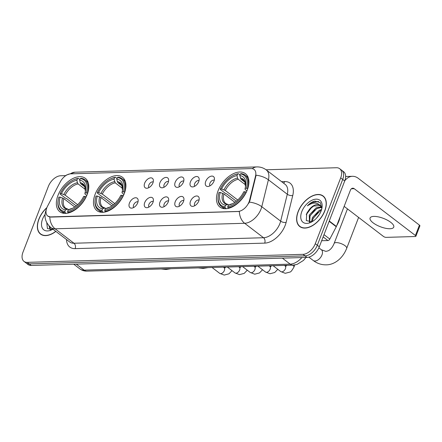 <?xml version="1.0" encoding="UTF-8"?>
<svg xmlns="http://www.w3.org/2000/svg" width="442" height="442" viewBox="0 0 442 442"><rect width="100%" height="100%" fill="white"/><g stroke="black" fill="none" stroke-linecap="round" stroke-linejoin="round"><path stroke-width="0.66" d="M124.301 193.524A21.012 12.614 -52.6 0 0 122.467 177.264A21.012 12.614 -52.6 0 0 95.096 194.375A21.012 12.614 -52.6 0 0 96.931 210.635A21.012 12.614 -52.6 0 0 124.301 193.524M87.157 194.602A21.012 12.614 -52.6 0 0 85.328 178.341A21.012 12.614 -52.6 0 0 57.957 195.452A21.012 12.614 -52.6 0 0 59.786 211.712A21.012 12.614 -52.6 0 0 87.157 194.602M247.288 189.95A21.012 12.614 -52.6 0 0 245.454 173.684A21.012 12.614 -52.6 0 0 218.083 190.795A21.012 12.614 -52.6 0 0 219.917 207.06A21.012 12.614 -52.6 0 0 247.288 189.95M205.723 181.397A5.945 3.569 127.4 0 1 210.436 176.391A5.945 3.569 127.4 0 1 214.359 178.038A5.945 3.569 127.4 0 1 213.989 181.154A5.945 3.569 127.4 0 1 207.906 186.469A5.945 3.569 127.4 0 1 205.723 181.397M214.282 180.214A3.569 2.144 -52.6 0 0 209.895 183.275A3.569 2.144 -52.6 0 0 209.989 185.828M190.458 181.839A5.945 3.569 127.4 0 1 195.171 176.833A5.945 3.569 127.4 0 1 199.093 178.48A5.945 3.569 127.4 0 1 198.723 181.601A5.945 3.569 127.4 0 1 192.64 186.911A5.945 3.569 127.4 0 1 190.458 181.839M199.016 180.656A3.569 2.144 -52.6 0 0 194.629 183.717A3.569 2.144 -52.6 0 0 194.723 186.27M175.192 182.281A5.945 3.569 127.4 0 1 179.911 177.275A5.945 3.569 127.4 0 1 183.833 178.922A5.945 3.569 127.4 0 1 183.458 182.043A5.945 3.569 127.4 0 1 177.38 187.358A5.945 3.569 127.4 0 1 175.192 182.281M183.756 181.104A3.569 2.144 -52.6 0 0 179.364 184.159A3.569 2.144 -52.6 0 0 179.463 186.712M159.932 182.728A5.945 3.569 127.4 0 1 164.645 177.723A5.945 3.569 127.4 0 1 168.568 179.369A5.945 3.569 127.4 0 1 168.198 182.485A5.945 3.569 127.4 0 1 162.115 187.8A5.945 3.569 127.4 0 1 159.932 182.728M168.49 181.546A3.569 2.144 -52.6 0 0 164.104 184.607A3.569 2.144 -52.6 0 0 164.197 187.159M144.667 183.17A5.945 3.569 127.4 0 1 149.379 178.165A5.945 3.569 127.4 0 1 153.302 179.811A5.945 3.569 127.4 0 1 152.932 182.933A5.945 3.569 127.4 0 1 146.849 188.242A5.945 3.569 127.4 0 1 144.667 183.17M153.23 181.988A3.569 2.144 -52.6 0 0 148.838 185.049A3.569 2.144 -52.6 0 0 148.932 187.601M190.496 201.292A5.945 3.569 127.4 0 1 195.209 196.287A5.945 3.569 127.4 0 1 199.132 197.933A5.945 3.569 127.4 0 1 198.762 201.055A5.945 3.569 127.4 0 1 192.684 206.364A5.945 3.569 127.4 0 1 190.496 201.292M199.06 200.11A3.569 2.144 -52.6 0 0 194.668 203.171A3.569 2.144 -52.6 0 0 194.762 205.723M175.236 201.734A5.945 3.569 127.4 0 1 179.949 196.729A5.945 3.569 127.4 0 1 183.872 198.375A5.945 3.569 127.4 0 1 183.502 201.497A5.945 3.569 127.4 0 1 177.419 206.812A5.945 3.569 127.4 0 1 175.236 201.734M183.795 200.558A3.569 2.144 -52.6 0 0 179.408 203.613A3.569 2.144 -52.6 0 0 179.502 206.165M159.971 202.182A5.945 3.569 127.4 0 1 164.684 197.176A5.945 3.569 127.4 0 1 168.606 198.823A5.945 3.569 127.4 0 1 168.236 201.939A5.945 3.569 127.4 0 1 162.153 207.254A5.945 3.569 127.4 0 1 159.971 202.182M168.529 201A3.569 2.144 -52.6 0 0 164.142 204.06A3.569 2.144 -52.6 0 0 164.236 206.613M144.705 202.624A5.945 3.569 127.4 0 1 149.418 197.618A5.945 3.569 127.4 0 1 153.341 199.265A5.945 3.569 127.4 0 1 152.971 202.381A5.945 3.569 127.4 0 1 146.893 207.696A5.945 3.569 127.4 0 1 144.705 202.624M153.269 201.442A3.569 2.144 -52.6 0 0 148.877 204.502A3.569 2.144 -52.6 0 0 148.976 207.055M129.445 203.066A5.945 3.569 127.4 0 1 134.158 198.06A5.945 3.569 127.4 0 1 138.081 199.707A5.945 3.569 127.4 0 1 137.711 202.828A5.945 3.569 127.4 0 1 131.628 208.143A5.945 3.569 127.4 0 1 129.445 203.066M138.003 201.889A3.569 2.144 -52.6 0 0 133.617 204.944A3.569 2.144 -52.6 0 0 133.711 207.497M249.575 200.265A10.702 6.426 127.4 0 1 249.061 201.883A10.702 6.426 127.4 0 1 238.011 211.453L50.659 216.9A10.702 6.426 127.4 0 1 47.764 216.05A10.702 6.426 127.4 0 1 47.57 206.138L60.327 181.789A10.702 6.426 127.4 0 1 70.632 173.85L251.183 168.601A10.702 6.426 127.4 0 1 254.078 169.452A10.702 6.426 127.4 0 1 255.526 176.115L249.575 200.265L249.94 200.541L248.647 203.43M324.82 210.889A19.227 11.547 -52.6 0 0 323.146 196.01A19.227 11.547 -52.6 0 0 298.096 211.668A19.227 11.547 -52.6 0 0 299.775 226.553A19.227 11.547 -52.6 0 0 324.82 210.889M324.08 196.872A19.227 11.547 -52.6 0 0 323.726 196.701M46.896 207.602A19.227 11.547 -52.6 0 0 38.835 219.204A19.227 11.547 -52.6 0 0 40.515 234.089A19.227 11.547 -52.6 0 0 55.863 231.404M252.266 168.673A13.873 9.973 88.3 0 1 256.896 166.916C260.344 166.838 263.471 167.838 266.266 169.927A15.857 9.52 127.4 0 1 268.41 179.795L261.774 206.707A15.857 9.52 127.4 0 1 261.012 209.105A15.857 9.52 127.4 0 1 244.647 223.282A13.873 9.973 -91.7 0 1 239.354 211.475L50.907 217.088L47.83 216.099M249.371 202.099L249.36 202.116A13.873 6.519 -166.1 0 1 261.774 206.707L280.659 221.155L287.294 194.248A15.857 9.52 -52.6 0 0 285.151 184.375L266.266 169.927M339.649 168.689L343.677 171.767A11.895 7.138 -52.6 0 1 344.716 180.977L319.323 246.791A11.895 7.138 -52.6 0 1 307.046 257.421L31.255 265.438A11.895 7.138 -52.6 0 1 28.034 264.493L26.023 262.951A11.895 7.138 -52.6 0 0 29.238 263.896L305.03 255.879A11.895 7.138 -52.6 0 0 317.306 245.249L342.705 179.435A11.895 7.138 -52.6 0 0 341.666 170.231A11.895 7.138 -52.6 0 1 342.705 179.435L317.306 245.249A11.895 7.138 -52.6 0 1 305.03 255.879L29.238 263.896A11.895 7.138 -52.6 0 1 26.023 262.951L24.006 261.41A11.895 7.138 -52.6 0 0 27.227 262.355L303.019 254.338A11.895 7.138 -52.6 0 0 315.29 243.708L340.688 177.894A11.895 7.138 -52.6 0 0 339.649 168.689A11.895 7.138 -52.6 0 0 336.434 167.739L266.078 169.783M281.609 181.662L284.714 181.574A19.824 11.901 127.4 0 1 292.759 195.491A3.967 1.862 13.9 0 1 287.294 194.248L268.41 179.795A13.873 6.519 -166.1 0 0 256.084 175.198L249.94 200.541M65.687 175.612L60.642 175.756A11.895 7.138 -52.6 0 0 48.366 186.391L22.967 252.205A11.895 7.138 -52.6 0 0 24.006 261.41M41.333 234.464A19.227 11.547 -52.6 0 0 41.592 234.763M300.599 226.928A19.227 11.547 -52.6 0 0 300.853 227.227M298.234 211.663A19.028 11.426 -52.6 0 0 299.897 226.392A19.028 11.426 -52.6 0 0 324.682 210.895A19.028 11.426 -52.6 0 0 323.025 196.165A19.028 11.426 -52.6 0 0 298.234 211.663M336.732 225.608A19.824 11.901 -52.6 0 0 338.832 221.282A19.824 11.901 -52.6 0 0 340.064 216.978M316.483 218.21L319.362 214.475M311.444 221.983L312.444 217.503L319.317 210.315L321.621 209.453M312.256 221.624L313.245 218.116L320.118 210.922L321.323 210.392M309.511 222.265L309.245 215.061L316.118 207.867L321.301 206.928M309.731 222.265L310.046 215.668L316.92 208.48L321.533 207.453M320.052 205.375L321.848 208.563L320.306 202.618L314.914 201.055C312.284 201.707 309.781 203.309 307.405 205.862C312.566 202.314 316.781 202.154 320.052 205.375A9.912 5.95 -52.6 0 0 320.002 205.337A9.912 5.95 -52.6 0 0 309.361 209.442L313.721 206.033L320.378 205.657M309.361 209.442L306.77 213.298L306.306 220.552L311.859 221.851M321.102 211A13.873 8.332 -52.6 0 0 321.997 207.801A13.873 8.332 -52.6 0 0 314.809 199.303A13.873 8.332 -52.6 0 0 301.814 211.558A13.873 8.332 -52.6 0 0 310.859 222.359A13.873 8.332 -52.6 0 0 321.102 211M307.405 205.862L311.77 202.618L318.56 201.414M306.207 214.69L311.693 207.309M309.759 216.342L314.892 209.751M312.958 218.79L318.091 212.199M389.971 228.735A12.685 4.448 -158.9 0 0 393.75 227.133A12.685 4.448 -158.9 0 0 387.457 220.227A12.685 4.448 -158.9 0 0 373.86 216.403A12.685 4.448 -158.9 0 0 370.081 218A12.685 4.448 -158.9 0 0 376.374 224.912A12.685 4.448 -158.9 0 0 389.971 228.735M321.66 240.73L327.903 240.553L323.135 236.901M344.777 180.817A15.857 11.398 -91.7 0 1 352.44 176.308A15.857 11.398 -91.7 0 1 358.247 178.303L419.43 225.122A1.983 0.696 21.1 0 1 419.9 225.873L415.889 236.266A1.983 0.696 -158.9 0 0 415.419 235.514L354.235 188.695A3.967 2.851 88.3 0 0 352.782 188.198A3.967 2.851 88.3 0 0 350.384 190.237L336.406 226.453A1.983 1.188 127.4 0 1 336.268 226.757L329.809 239.078A1.983 1.188 127.4 0 1 327.903 240.553M344.158 206.37L383.457 236.442A1.983 0.696 -158.9 0 0 386.093 237.365L415.298 236.514A1.983 0.696 -158.9 0 0 415.889 236.266M46.797 207.856A19.028 11.426 -52.6 0 0 38.973 219.199A19.028 11.426 -52.6 0 0 40.636 233.928A19.028 11.426 -52.6 0 0 55.758 231.326M52.184 229.52L52.189 228.597M50.25 229.807L49.012 225.917M50.471 229.807L49.797 226.691M45.084 214.431A13.873 8.332 -52.6 0 0 42.554 219.099A13.873 8.332 -52.6 0 0 51.598 229.895A13.873 8.332 -52.6 0 0 52.957 229.183M46.775 222.779L47.449 228.619L52.598 229.387M236.31 201.237L226.635 193.834L225.652 193.546L220.265 189.419L220.315 189.021A18.873 11.332 -52.6 0 1 233.503 175.303A18.873 11.332 -52.6 0 1 237.636 174.015L237.017 175.618A17.045 10.238 -52.6 0 0 221.591 188.983L225.287 190.491L237.73 200.011M245.592 184.894L238.244 179.27L237.547 178.076L237.017 175.618M246.398 188.264L247.454 188.629A19.663 11.807 -52.6 0 0 245.139 175.142A19.663 11.807 -52.6 0 0 241.166 173.623L240.393 173.938A18.873 11.332 -52.6 0 1 246.398 188.264L245.122 188.298A17.045 10.238 -52.6 0 0 245.63 186.099A17.045 10.238 -52.6 0 0 239.774 175.54L240.995 179.187L245.111 182.336M246.874 190.966L245.006 189.209L245.122 188.298M218.26 195.684A19.663 11.807 -52.6 0 0 221.243 206.375A19.663 11.807 -52.6 0 0 225.216 207.889L224.984 206.812A18.873 11.332 -52.6 0 1 218.359 195.104L218.26 195.684M226.265 208.696L225.216 207.889M237.636 174.015L238.409 173.706A19.663 11.807 -52.6 0 0 234.045 175.054L233.503 175.303M238.409 173.706L240.012 174.927M234.873 202.309L223.95 193.955L220.254 192.447L218.978 192.485A18.873 11.332 -52.6 0 0 218.359 195.104M220.254 192.447A17.045 10.238 -52.6 0 0 225.602 205.204L224.984 206.812M221.591 188.983L220.315 189.021M239.774 175.54L240.393 173.938M225.602 205.204L227.906 204.431L228.807 204.944M246.299 192.231L245.061 191.723A18.873 11.332 -52.6 0 1 227.74 206.729L227.973 207.812A19.663 11.807 -52.6 0 0 246.117 192.093M227.973 207.812L228.602 208.292M227.74 206.729L228.359 205.127A17.045 10.238 -52.6 0 0 231.951 203.983A17.045 10.238 -52.6 0 0 243.785 191.762L245.061 191.723M230.497 204.337L228.359 205.127M113.318 204.812L103.643 197.414L102.66 197.121L97.273 192.999L97.323 192.596A18.873 11.332 -52.6 0 1 110.517 178.877A18.873 11.332 -52.6 0 1 114.644 177.59L114.025 179.192A17.045 10.238 -52.6 0 0 98.599 192.557L102.295 194.066L114.738 203.585M122.6 188.469L115.251 182.844L114.025 179.192M123.406 191.839L124.467 192.209A19.663 11.807 -52.6 0 0 122.152 178.717A19.663 11.807 -52.6 0 0 118.174 177.198L117.401 177.513A18.873 11.332 -52.6 0 1 123.406 191.839L122.13 191.872A17.045 10.238 -52.6 0 0 122.644 189.679A17.045 10.238 -52.6 0 0 116.782 179.115L117.312 181.574L118.008 182.767L122.119 185.911M123.887 194.541L122.014 192.784L122.13 191.872M95.268 199.259A19.663 11.807 -52.6 0 0 98.251 209.95A19.663 11.807 -52.6 0 0 102.229 211.469L101.992 210.386A18.873 11.332 -52.6 0 1 95.367 198.679L95.268 199.259M103.273 212.27L102.229 211.469M114.644 177.59L115.417 177.281A19.663 11.807 -52.6 0 0 111.052 178.634L110.517 178.877M115.417 177.281L117.02 178.502M111.881 205.884L100.958 197.53L97.262 196.021L95.986 196.06A18.873 11.332 -52.6 0 0 95.367 198.679M97.262 196.021A17.045 10.238 -52.6 0 0 102.61 208.784L101.992 210.386M98.599 192.557L97.323 192.596M116.782 179.115L117.401 177.513M102.61 208.784L104.914 208.005L105.815 208.519M123.307 195.806L122.069 195.303A18.873 11.332 -52.6 0 1 104.748 210.304L104.981 211.387A19.663 11.807 -52.6 0 0 123.13 195.668M104.981 211.387L105.61 211.867M104.748 210.304L105.367 208.701A17.045 10.238 -52.6 0 0 108.959 207.563A17.045 10.238 -52.6 0 0 120.793 195.336L122.069 195.303M107.505 207.917L105.367 208.701M76.179 205.895L66.504 198.491L65.521 198.198L60.134 194.077L60.184 193.673A18.873 11.332 -52.6 0 1 73.378 179.96A18.873 11.332 -52.6 0 1 77.505 178.673L76.886 180.275A17.045 10.238 -52.6 0 0 61.46 193.64L65.156 195.143L77.599 204.663M85.461 189.546L78.112 183.922L77.416 182.734L76.886 180.275M86.267 192.916L87.323 193.287A19.663 11.807 -52.6 0 0 85.008 179.795A19.663 11.807 -52.6 0 0 81.035 178.281L80.262 178.59A18.873 11.332 -52.6 0 1 86.267 192.916L84.991 192.955A17.045 10.238 -52.6 0 0 85.505 190.756A17.045 10.238 -52.6 0 0 79.643 180.192L80.173 182.651L80.869 183.844L84.98 186.994M86.748 195.618L84.875 193.867L84.991 192.955M58.129 200.342A19.663 11.807 -52.6 0 0 61.112 211.027A19.663 11.807 -52.6 0 0 65.084 212.547L64.852 211.464A18.873 11.332 -52.6 0 1 58.228 199.756L58.129 200.342M66.134 213.348L65.084 212.547M77.505 178.673L78.278 178.358A19.663 11.807 -52.6 0 0 73.913 179.712L73.378 179.96M78.278 178.358L79.88 179.585M74.742 206.966L63.819 198.607L60.123 197.104L58.847 197.138A18.873 11.332 -52.6 0 0 58.228 199.756M60.123 197.104A17.045 10.238 -52.6 0 0 65.471 209.862L64.852 211.464M61.46 193.64L60.184 193.673M79.643 180.192L80.262 178.59M65.471 209.862L67.775 209.088L68.676 209.602M86.168 196.889L84.93 196.381A18.873 11.332 -52.6 0 1 67.609 211.387L67.841 212.469A19.663 11.807 -52.6 0 0 85.991 196.751M67.841 212.469L68.471 212.95M67.609 211.387L68.228 209.784A17.045 10.238 -52.6 0 0 71.819 208.641A17.045 10.238 -52.6 0 0 83.654 196.419L84.93 196.381M70.366 208.994L68.228 209.784M255.526 176.115L255.89 176.397M75.157 248.631A3.967 2.851 88.3 0 0 73.974 243.244L263.531 237.73A15.857 9.52 -52.6 0 0 279.897 223.558A15.857 9.52 -52.6 0 0 280.659 221.155A3.967 1.862 13.9 0 0 286.123 222.398A19.824 11.901 127.4 0 1 264.708 243.122L75.157 248.631A19.824 11.901 127.4 0 1 66.532 239.57M69.681 241.978A15.857 9.52 -52.6 0 0 73.974 243.244L55.09 228.796A15.857 9.52 127.4 0 1 50.802 227.531L69.681 241.978M49.802 216.983A13.873 9.973 88.3 0 0 55.09 228.796L244.647 223.282L263.531 237.73A3.967 2.851 88.3 0 1 264.708 243.122M70.422 173.861A13.873 9.973 -91.7 0 1 74.919 172.209L256.896 166.916M292.759 195.491L286.123 222.398M27.227 262.355L31.255 265.438M303.019 254.338L307.046 257.421M315.29 243.708L319.323 246.791M340.688 177.894L344.716 180.977M283.565 183.159A3.967 2.851 88.3 0 0 284.714 181.574M76.273 264.128L84.124 270.134A7.928 5.696 88.3 0 0 87.024 271.134C84.345 271.2 81.947 270.449 79.831 268.874A15.857 9.52 -52.6 0 0 84.124 270.134L290.206 264.145A15.857 9.52 -52.6 0 0 301.88 257.57M282.361 258.139L290.206 264.145A7.928 5.696 88.3 0 0 293.112 265.139L87.024 271.134M351.362 188.778L354.235 188.695M329.273 220.994L336.406 226.453M415.419 235.514L419.43 225.122M336.268 226.757L329.152 221.309M324.008 234.641L329.809 239.078M313.19 260.46C317.135 263.46 321.467 264.918 326.19 264.835C333.682 264.896 342.406 259.283 346.699 248.305A6.74 2.365 21.1 0 0 343.357 244.636A6.74 2.365 21.1 0 0 336.13 242.603A6.74 2.365 21.1 0 0 334.124 243.454C332.865 246.498 331.367 248.647 329.627 249.896C328.997 250.57 327.721 251.056 325.798 251.36L321.378 249.752A6.74 4.044 127.4 0 1 321.969 254.968A6.74 4.044 127.4 0 1 315.013 260.995A6.74 4.044 127.4 0 1 313.19 260.46L308.859 257.145M238.244 179.27A14.669 8.807 -52.6 0 0 225.287 190.491M245.503 186.795L244.791 181.645L243.636 180.281A14.669 8.807 -52.6 0 0 240.995 179.187M222.652 193.287A15.249 9.155 -52.6 0 0 227.354 204.497M237.547 178.076A15.249 9.155 -52.6 0 0 223.989 189.822M245.503 186.784A15.249 9.155 -52.6 0 0 240.304 177.993M223.95 193.955A14.669 8.807 -52.6 0 0 225.807 203.58L227.906 204.431M230.111 204.419A15.249 9.155 -52.6 0 0 232.575 203.679L230.321 204.353M115.251 182.844A14.669 8.807 -52.6 0 0 102.295 194.066M117.312 181.574A15.249 9.155 -52.6 0 1 122.511 190.364L121.799 185.22L120.644 183.855A14.669 8.807 -52.6 0 0 118.008 182.767M99.665 196.861A15.249 9.155 -52.6 0 0 104.362 208.072M114.561 181.651A15.249 9.155 -52.6 0 0 100.997 193.397M100.958 197.53A14.669 8.807 -52.6 0 0 102.815 207.154L104.914 208.005M107.119 207.994A15.249 9.155 -52.6 0 0 109.583 207.254L107.329 207.933M78.112 183.922A14.669 8.807 -52.6 0 0 65.156 195.143M80.173 182.651A15.249 9.155 -52.6 0 1 85.372 191.441L84.66 186.297L83.505 184.933A14.669 8.807 -52.6 0 0 80.869 183.844M62.521 197.939A15.249 9.155 -52.6 0 0 67.223 209.154M77.416 182.734A15.249 9.155 -52.6 0 0 63.858 194.474M63.819 198.607A14.669 8.807 -52.6 0 0 65.676 208.232L67.775 209.088M69.98 209.072A15.249 9.155 -52.6 0 0 72.444 208.337M284.433 265.393L285.123 265.924A3.569 2.144 127.4 0 1 285.433 268.681A3.569 2.144 127.4 0 1 281.598 271.869A3.569 2.144 127.4 0 1 280.786 271.587L273.117 265.725M292.466 265.161A3.569 1.249 21.1 0 1 293.991 266.962C292.118 270.338 290.792 272.034 290.007 272.051L285.267 273.311L280.786 271.587M269.167 265.835L269.858 266.366A3.569 2.144 127.4 0 1 270.173 269.128A3.569 2.144 127.4 0 1 266.333 272.316A3.569 2.144 127.4 0 1 265.52 272.034L257.857 266.167M253.907 266.283L254.598 266.808A3.569 2.144 127.4 0 1 254.907 269.57A3.569 2.144 127.4 0 1 251.073 272.758A3.569 2.144 127.4 0 1 250.26 272.476L242.592 266.609M238.641 266.725L239.332 267.255A3.569 2.144 127.4 0 1 239.641 270.012A3.569 2.144 127.4 0 1 235.807 273.2A3.569 2.144 127.4 0 1 234.995 272.918L227.326 267.056M223.376 267.167L224.066 267.697A3.569 2.144 127.4 0 1 224.381 270.46A3.569 2.144 127.4 0 1 220.541 273.648A3.569 2.144 127.4 0 1 219.729 273.366L212.066 267.498M46.261 209.613L46.112 209.983C43.736 216.663 45.294 222.514 50.802 227.531M64.991 176.187L66.427 175.065L74.919 172.209M306.041 257.448L303.427 260.454L297.03 264.421L293.112 265.139M79.831 268.874L73.731 264.205M301.206 227.398L299.897 226.392M324.334 197.171L323.025 196.165M345.638 176.507L352.44 176.308M41.946 234.934L40.636 233.928M334.124 243.454L347.456 208.895M224.271 208.69L221.243 206.375M248.166 177.457L245.139 175.142M346.699 248.305L358.611 217.431M318.875 247.835L321.378 249.752M198.22 267.902L203.198 268.41L208.138 267.609M101.279 212.265L98.251 209.95M125.174 181.032L122.152 178.717M161.081 268.979L166.059 269.487L170.999 268.692M64.14 213.348L61.112 211.027M88.035 182.115L85.008 179.795M72.449 208.331L70.19 209.011M286.858 265.322L285.996 266.128L285.123 265.924M293.991 266.962L294.753 264.985M277.803 269.305L274.747 272.493L270.007 273.753L265.52 272.034M271.592 265.769L270.731 266.57L269.858 266.366M262.537 269.747L259.482 272.935L254.741 274.195L250.26 272.476M256.332 266.211L255.47 267.018L254.598 266.808M247.271 270.195L244.216 273.383L239.476 274.637L234.995 272.918M241.067 266.653L240.205 267.46L239.332 267.255M232.011 270.637L228.956 273.825L224.216 275.084L219.729 273.366M225.801 267.101L224.939 267.902L224.066 267.697"/></g></svg>
